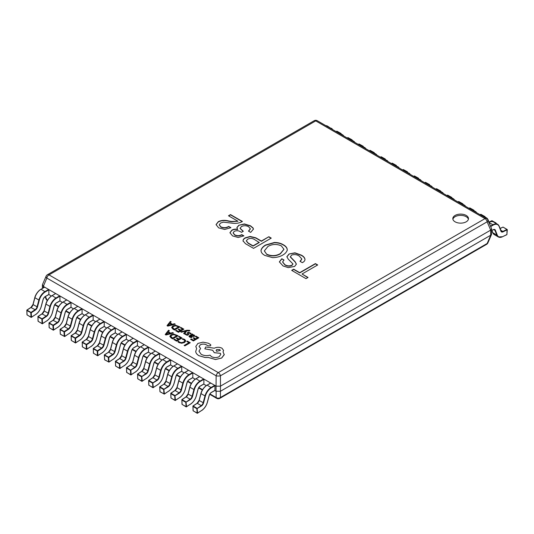 <?xml version="1.0" encoding="UTF-8"?>
<svg xmlns="http://www.w3.org/2000/svg" width="534" height="534" viewBox="0 0 534 534"><rect width="100%" height="100%" fill="white"/><g stroke="black" fill="none" stroke-linecap="round" stroke-linejoin="round"><path stroke-width="0.8" d="M466.182 215.422A7.83 4.519 0 0 0 457.651 214.448A7.83 4.519 0 0 0 452.819 218.62A7.83 4.519 0 0 0 455.108 221.817A7.83 4.519 0 0 0 463.646 222.798A7.83 4.519 0 0 0 468.478 218.62A7.83 4.519 0 0 0 466.182 215.422M468.398 219.26A7.83 4.519 0 0 0 466.182 216.704A7.83 4.519 0 0 0 458.172 215.609A7.83 4.519 0 0 0 452.892 219.26M230.902 227.678L228.672 226.396C226.202 227.918 223.619 228.071 220.929 226.843L219.227 224.821L220.542 223.038L223.446 222.144L231.482 223.099C235.654 223.773 239.299 223.232 242.423 221.477L230.514 214.601L228.479 215.776L237.97 221.25L231.769 221.477L228.866 221.029C224.994 219.961 221.477 220.168 218.313 221.643L216.056 224.6L218.606 227.844L224.701 229.466L230.902 227.678M241.475 232.33L243.31 231.269L240.053 228.252L241.475 226.516C243.925 225.408 246.314 225.482 248.637 226.743L250.379 228.812L248.443 231.102L250.673 232.39L253.45 229.099L253.089 227.971L250.479 225.789L244.378 223.946L238.765 225.288L236.889 227.564L237.603 229.313C235.367 228.906 233.431 229.206 231.789 230.207L229.934 232.724L232.57 235.908L238.184 237.476L243.898 235.854L241.762 234.626C239.439 235.948 237.083 236.008 234.7 234.793L233.111 232.884L234.212 231.382C236.322 230.421 238.358 230.514 240.313 231.663L241.475 232.33M268.842 236.729L261.386 241.034L255.773 237.79L250.152 236.449L245.219 237.844C243.664 238.705 242.957 239.746 243.09 240.974L245.506 243.718L253.543 248.357L271.259 238.124L268.842 236.729L261.386 241.288L255.773 238.044L250.152 236.702L245.219 238.104C243.664 238.958 242.957 240.006 243.09 241.234M243.057 240.58L243.09 240.974M287.245 250.406C287.345 248.27 286.017 246.461 283.28 244.986C280.844 243.497 277.874 242.75 274.369 242.75L265.558 245.266C263.048 246.755 261.533 248.524 261.013 250.573L261.013 250.319C260.993 252.315 262.254 254.01 264.784 255.406L272.534 257.642C276.565 257.555 280.023 256.68 282.893 255.012C285.196 253.643 286.651 252.021 287.245 250.152C287.345 248.016 286.017 246.207 283.28 244.726C280.844 243.244 277.874 242.496 274.369 242.489L265.558 245.006C263.048 246.501 261.533 248.27 261.013 250.319L261.006 250.606M287.245 250.152L287.279 249.705M296.39 264.25L295.155 262.014L290.309 256.981L291.571 255.105C294.421 254.184 297.004 254.518 299.314 256.113L301.823 259.003L299.995 261.313L302.317 262.655C304.26 261.68 305.134 260.472 304.934 259.017C304.554 257.441 303.292 256.12 301.156 255.052L294.962 252.816L289.054 253.99L286.871 256.714L288.18 259.077L292.952 263.943L291.958 265.164C289.481 266.239 287.125 266.072 284.889 264.664L282.613 261.94L284.021 260.025L281.792 258.736L279.362 261.867L283.053 265.952L288.28 267.627L294.668 266.399L296.397 264.13L295.155 261.76L290.309 256.741M304.994 259.564L304.934 259.277C304.554 257.702 303.292 256.373 301.156 255.305L301.156 255.052M306.002 278.641L308.038 277.466L302.037 274.002L317.717 264.951L315.394 263.609L299.707 272.66L293.707 269.196L291.677 270.371L306.002 278.641M48.854 294.448L48.854 289.842L45.317 291.884A9.085 5.247 120 0 0 39.276 300.248L37.473 307.01A3.444 1.989 -60 0 1 35.357 310.074L31.219 312.797L31.499 317.229L35.638 314.506A9.085 5.247 120 0 0 41.225 306.423L43.027 299.661A3.444 1.989 -60 0 1 45.317 296.49L48.854 294.448L51.244 296.083M59.928 300.836L59.928 296.236L56.384 298.279A9.085 5.247 120 0 0 50.35 306.643L48.547 313.398A3.444 1.989 -60 0 1 46.431 316.468L42.293 319.192L42.573 323.624L46.712 320.901A9.085 5.247 120 0 0 52.299 312.811L54.094 306.055A3.444 1.989 -60 0 1 56.384 302.885L59.928 300.836L62.318 302.471M71.002 307.23L71.002 302.631L67.458 304.674A9.085 5.247 120 0 0 61.423 313.037L59.621 319.793A3.444 1.989 -60 0 1 57.505 322.863L53.367 325.586L53.647 330.012L57.779 327.295A9.085 5.247 120 0 0 63.366 319.205L65.168 312.45A3.444 1.989 -60 0 1 67.458 309.279L71.002 307.23L73.392 308.866M82.076 313.625L82.076 309.019L78.531 311.068A9.085 5.247 120 0 0 72.497 319.432L70.695 326.187A3.444 1.989 -60 0 1 68.579 329.258L64.44 331.974L64.721 336.407L68.853 333.683A9.085 5.247 120 0 0 74.44 325.6L76.242 318.845A3.444 1.989 -60 0 1 78.531 315.667L82.076 313.625L84.465 315.26M93.15 320.02L93.15 315.414L89.605 317.456A9.085 5.247 120 0 0 83.571 325.82L81.769 332.582A3.444 1.989 -60 0 1 79.653 335.646L75.514 338.369L75.795 342.801L79.926 340.078A9.085 5.247 120 0 0 85.513 331.994L87.316 325.233A3.444 1.989 -60 0 1 89.605 322.062L93.15 320.02L95.539 321.655M104.223 326.407L104.223 321.808L100.679 323.851A9.085 5.247 120 0 0 94.645 332.215L92.843 338.977A3.444 1.989 -60 0 1 90.727 342.04L86.588 344.764L86.862 349.196L91 346.473A9.085 5.247 120 0 0 96.587 338.382L98.389 331.627A3.444 1.989 -60 0 1 100.679 328.457L104.223 326.407L106.613 328.043M115.297 332.802L115.297 328.203L111.753 330.246A9.085 5.247 120 0 0 105.719 338.609L103.916 345.364A3.444 1.989 -60 0 1 101.794 348.435L97.662 351.158L97.936 355.591L102.074 352.867A9.085 5.247 120 0 0 107.661 344.777L109.463 338.022A3.444 1.989 -60 0 1 111.753 334.851L115.297 332.802L117.687 334.438M126.371 339.197L126.371 334.591L122.827 336.64A9.085 5.247 120 0 0 116.792 345.004L114.99 351.759A3.444 1.989 -60 0 1 112.868 354.83L108.736 357.546L109.009 361.979L113.148 359.255A9.085 5.247 120 0 0 118.735 351.172L120.537 344.417A3.444 1.989 -60 0 1 122.827 341.239L126.371 339.197L128.761 340.832M137.311 345.772L139.835 347.227M148.385 352.166L150.908 353.621M159.459 358.554L161.976 360.009M170.533 364.949L173.049 366.404M181.607 371.344L184.123 372.799M192.681 377.738L195.197 379.193M203.754 384.126L206.271 385.581M214.828 390.521L216.063 391.235L216.063 386.122L43.321 286.391L43.321 287.819M220.495 391.235L490.679 235.247L490.679 230.127L220.495 386.122L220.429 391.275L216.063 391.235M490.679 230.127L487.155 221.797A3.131 1.702 156.6 0 0 487.882 219.935L491.6 228.726L491.6 234.092L490.679 235.247M487.882 219.935A3.131 3.131 0 0 0 486.574 218.466A3.131 1.809 -60 0 0 485.005 218.62L315.721 120.884L48.995 274.883L218.279 372.619L485.005 218.62A3.131 1.809 60 0 1 487.155 221.797L220.429 375.796L220.495 386.122M216.063 386.122L216.13 375.796L46.845 278.06A3.131 1.702 -156.6 0 1 46.118 276.191A3.131 3.131 0 0 1 47.426 274.73A3.131 1.809 -120 0 1 48.995 274.883A3.131 1.809 -60 0 0 46.845 278.06L43.321 286.391M220.429 375.796A3.131 0.854 180 0 1 216.13 375.796A3.131 1.809 -60 0 1 218.279 372.619A3.131 1.809 -120 0 1 220.429 375.796M220.429 386.155L216.13 386.155M491.6 228.726L490.746 230.087M43.254 286.344L42.486 284.582L46.118 276.191M220.429 391.275L220.429 397.496A3.131 2.557 180 0 1 216.13 397.496L216.13 391.275M486.574 244.352L219.841 398.344A3.131 1.809 -120 0 0 220.429 397.496L487.155 243.497A3.131 1.809 60 0 1 486.574 244.352A3.131 3.131 0 0 0 487.882 242.883A3.131 1.702 -156.6 0 1 487.155 243.497L490.746 235.214M45.443 296.524L46.845 299.761A3.131 1.702 156.6 0 1 46.118 299.14A3.131 3.131 0 0 0 47.332 300.549A3.131 1.809 -60 0 1 46.845 299.761L47.553 300.168M317.496 265.078L315.394 263.863L299.707 272.921L293.707 269.45L291.898 270.498M307.818 277.6L302.037 274.002M283.814 260.165L281.792 258.736M292.939 264.07L291.958 265.425C289.481 266.499 287.125 266.326 284.889 264.917L284.889 264.664M284.889 264.917L282.619 262.067M301.156 255.305L294.962 253.069L289.054 253.99M289.054 254.244L286.871 256.841M304.994 259.698L304.934 259.277M301.817 259.137L300.208 261.433M281.792 258.997L279.369 261.994M283.921 249.398L280.37 253.817C276.045 256.32 271.526 256.54 266.82 254.484L264.377 250.987M266.82 254.484L264.37 250.86L267.981 246.408C272.28 244.038 276.732 243.851 281.338 245.847L283.928 249.271L280.37 253.557C276.045 256.06 271.526 256.287 266.82 254.231M271.038 238.251L268.842 236.983M259.257 242.262L253.063 245.84L248.217 243.043L246.321 240.841L247.636 239.245C250.005 238.071 252.302 238.164 254.511 239.526L259.257 242.516L253.063 246.094L248.217 243.304L246.328 240.974M243.671 235.981L241.762 234.88C239.439 236.208 237.083 236.262 234.7 235.047L234.7 234.793M234.7 235.047L233.118 233.018M237.697 229.26L237.603 229.567C235.367 229.159 233.431 229.46 231.789 230.461L231.789 230.207M231.789 230.461L229.94 232.851M253.45 229.233L253.089 228.225L250.479 226.049L244.378 224.2L238.765 225.288M238.765 225.542L236.896 227.698M250.373 228.939L248.657 231.222M243.09 231.396L240.06 228.378M230.675 227.804L228.672 226.396M237.97 221.25L231.769 221.73L228.866 221.283C224.994 220.215 221.477 220.422 218.313 221.897L218.313 221.643M218.313 221.897L216.063 224.727M242.189 221.597L230.514 214.855L228.699 215.903M228.672 226.65C226.202 228.178 223.619 228.325 220.929 227.097L220.929 226.843M220.929 227.097L219.234 224.941M337.121 131.311L341.046 133.487L341.046 133.914M348.195 137.705L352.12 139.881L352.12 140.308M359.269 144.093L363.193 146.269L363.193 146.703M370.342 150.488L374.267 152.664L374.267 153.091M381.416 156.883L385.334 159.059L385.341 159.486M392.49 163.277L396.408 165.453L396.415 165.88M403.564 169.672L407.482 171.841L407.489 172.275M414.638 176.06L418.556 178.236L418.563 178.67M425.711 182.454L429.63 184.631L429.636 185.058M436.785 188.849L440.704 191.025L440.71 191.452M447.852 195.244L451.777 197.42L451.784 197.847M458.926 201.632L462.851 203.808L462.858 204.242M470 208.026L473.925 210.202L473.925 210.63M481.074 214.421L484.999 216.597L484.999 217.024M492.148 220.816L496.073 222.992L496.073 223.419M503.222 227.204L507.3 229.673L503.075 231.836A3.444 1.989 -60 0 1 500.952 231.215L499.15 226.536A9.085 5.247 120 0 0 493.116 225.141L490.733 226.523M506.946 234.306L507 229.386L503.015 227.09L500.084 228.545M35.357 310.074L35.117 309.7A3.131 1.809 120 0 0 37.046 306.91L38.849 300.155A9.398 5.427 -60 0 1 45.09 291.504L48.634 289.455L44.649 287.159L41.105 289.201A9.398 5.427 120 0 0 34.864 297.852L33.061 304.614A3.131 1.809 -60 0 1 31.132 307.397L27 310.12L30.985 312.423L35.117 309.7L30.925 307.517M48.634 289.455L48.854 289.842M27.274 315.067L31.446 317.363L31.059 317.249L30.778 312.817L30.985 312.423L31.219 312.797L26.793 310.514L26.84 310.107L27.054 314.68M37.473 307.01L32.968 304.5L30.979 307.384L26.84 310.107L26.98 314.82L31.119 317.37L35.638 314.506M46.431 316.468L46.191 316.095A3.131 1.809 120 0 0 48.12 313.304L49.922 306.549A9.398 5.427 -60 0 1 56.163 297.899L59.708 295.849L55.723 293.546L52.178 295.596A9.398 5.427 120 0 0 45.937 304.247L44.135 311.002A3.131 1.809 -60 0 1 42.206 313.792L38.068 316.515L42.059 318.818L46.191 316.095L41.999 313.912M59.708 295.849L59.928 296.236M38.348 321.455L42.52 323.758L42.133 323.637L41.852 319.205L42.059 318.818L42.293 319.192L37.867 316.909L37.914 316.502L38.128 321.074M48.547 313.398L44.042 310.888L42.053 313.778L37.914 316.502L38.054 321.214L42.193 323.764L46.712 320.901M57.505 322.863L57.265 322.489A3.131 1.809 120 0 0 59.194 319.699L60.996 312.944A9.398 5.427 -60 0 1 67.237 304.287L70.782 302.244L66.797 299.941L63.252 301.99A9.398 5.427 120 0 0 57.011 310.641L55.209 317.396A3.131 1.809 -60 0 1 53.28 320.186L49.141 322.91L53.133 325.213L57.265 322.489L53.073 320.307M70.782 302.244L71.002 302.631M49.422 327.849L53.594 330.146L53.2 330.032L52.926 325.6L53.133 325.213L53.367 325.586L48.941 323.297L48.988 322.89L49.201 327.469M59.621 319.793L55.115 317.283L53.126 320.173L48.988 322.89L49.128 327.602L53.266 330.159L57.779 327.295M68.579 329.258L68.339 328.877A3.131 1.809 120 0 0 70.268 326.094L72.07 319.332A9.398 5.427 -60 0 1 78.311 310.681L81.856 308.639L77.871 306.336L74.326 308.378A9.398 5.427 120 0 0 68.085 317.036L66.283 323.791A3.131 1.809 -60 0 1 64.354 326.581L60.215 329.304L64.2 331.601L68.339 328.877L64.354 326.581A3.444 1.989 120 0 0 66.229 323.758M81.856 308.639L82.076 309.019M60.496 334.244L64.667 336.54L64.274 336.427L64 331.994L64.2 331.601L64.44 331.974L60.008 329.692L60.062 329.284L60.275 333.863M64.354 326.581L60.062 329.284L60.355 334.251L64.667 336.54L68.853 333.683M79.653 335.646L79.412 335.272A3.131 1.809 120 0 0 81.342 332.482L83.144 325.727A9.398 5.427 -60 0 1 89.385 317.076L92.929 315.033L88.944 312.73L85.4 314.773A9.398 5.427 120 0 0 79.152 323.424L77.357 330.186A3.131 1.809 -60 0 1 75.427 332.969L71.289 335.692L75.274 337.995L79.412 335.272L75.221 333.089M92.929 315.033L93.15 315.414M71.569 340.639L75.741 342.935L75.347 342.821L75.074 338.389L75.274 337.995L75.514 338.369L71.082 336.086L71.135 335.679L71.349 340.258M81.769 332.582L77.256 330.072L75.267 332.956L71.135 335.679L71.269 340.392L75.414 342.941L79.926 340.078M90.727 342.04L90.486 341.667A3.131 1.809 120 0 0 92.415 338.876L94.218 332.121A9.398 5.427 -60 0 1 100.459 323.471L104.003 321.421L100.012 319.125L96.474 321.168A9.398 5.427 120 0 0 90.226 329.818L88.424 336.574A3.131 1.809 -60 0 1 86.501 339.364L82.363 342.087L86.348 344.39L90.486 341.667L86.294 339.484M104.003 321.421L104.223 321.808M82.643 347.027L86.815 349.329L86.421 349.209L86.141 344.764L86.348 344.39L86.588 344.764L82.156 342.481L82.209 342.074L82.423 346.646M92.843 338.977L88.33 336.46L86.341 339.35L82.209 342.074L82.343 346.786L86.488 349.336L91 346.473M101.794 348.435L101.56 348.061A3.131 1.809 120 0 0 103.489 345.271L105.291 338.516A9.398 5.427 -60 0 1 111.533 329.865L115.077 327.816L111.085 325.513L107.548 327.562A9.398 5.427 120 0 0 101.3 336.213L99.498 342.968A3.131 1.809 -60 0 1 97.575 345.758L93.437 348.482L97.422 350.785L101.56 348.061L97.368 345.878M115.077 327.816L115.297 328.203M93.717 353.421L97.889 355.724L97.495 355.604L97.215 351.172L97.422 350.785L97.662 351.158L93.23 348.869L93.283 348.468L93.49 353.041M103.916 345.364L99.404 342.855L97.415 345.745L93.283 348.468L93.417 353.181L97.562 355.731L102.074 352.867M112.868 354.83L112.634 354.456A3.131 1.809 120 0 0 114.563 351.666L116.359 344.911A9.398 5.427 -60 0 1 122.606 336.253L126.151 334.211L122.159 331.908L118.621 333.95A9.398 5.427 120 0 0 112.374 342.608L110.571 349.363A3.131 1.809 -60 0 1 108.649 352.153L104.51 354.876L108.495 357.173L112.634 354.456L108.649 352.153A3.444 1.989 120 0 0 110.525 349.329M126.151 334.211L126.371 334.591M104.791 359.816L108.963 362.112L108.569 361.999L108.289 357.566L108.495 357.173L108.736 357.546L104.304 355.264L104.35 354.856L104.564 359.435M108.649 352.153L104.35 354.856L104.644 359.823L108.963 362.112L113.148 359.255M115.865 366.211L120.037 368.507L119.643 368.393L119.362 363.961L123.708 360.844L119.723 358.548L115.584 361.264L119.81 363.941L120.083 368.373L124.222 365.65A9.085 5.247 120 0 0 129.809 357.566L131.611 350.805A3.444 1.989 -60 0 1 133.9 347.634L137.445 345.591L137.445 340.986L133.9 343.035A9.085 5.247 120 0 0 127.866 351.399L126.064 358.154A3.444 1.989 -60 0 1 123.941 361.218L119.362 363.961L115.377 361.658L115.424 361.251L115.638 365.83M123.941 361.218L123.708 360.844A3.131 1.809 120 0 0 125.63 358.06L127.432 351.299A9.398 5.427 -60 0 1 133.68 342.648L137.218 340.605L133.233 338.302L129.689 340.345A9.398 5.427 120 0 0 123.447 349.002L121.645 355.757A3.131 1.809 -60 0 1 119.723 358.548L119.516 358.661M137.218 340.605L137.445 340.986M126.064 358.154L121.552 355.644L119.563 358.528L115.424 361.251L115.564 365.964L119.709 368.52L124.222 365.65M126.932 372.599L131.11 374.901L130.717 374.781L130.436 370.336L134.782 367.238L130.797 364.936L126.658 367.659L130.883 370.336L131.157 374.768L135.296 372.044A9.085 5.247 120 0 0 140.883 363.954L142.685 357.199A3.444 1.989 -60 0 1 144.974 354.029L148.519 351.979L148.519 347.38L144.974 349.423A9.085 5.247 120 0 0 138.94 357.787L137.138 364.548A3.444 1.989 -60 0 1 135.015 367.612L130.436 370.356L126.451 368.053L126.498 367.646L126.712 372.218M135.015 367.612L134.782 367.238A3.131 1.809 120 0 0 136.704 364.448L138.506 357.693A9.398 5.427 -60 0 1 144.754 349.042L148.292 346.993L144.307 344.697L140.762 346.74A9.398 5.427 120 0 0 134.521 355.39L132.719 362.152A3.131 1.809 -60 0 1 130.797 364.936L130.59 365.056M148.292 346.993L148.519 347.38M137.138 364.548L132.626 362.039L130.636 364.922L126.498 367.646L126.638 372.358L130.783 374.908L135.296 372.044M138.006 378.993L142.184 381.296L141.79 381.176L141.51 376.744L145.855 373.633L141.864 371.33L137.732 374.054L141.717 376.357L142.231 381.163L146.369 378.439A9.085 5.247 120 0 0 151.956 370.349L153.759 363.594A3.444 1.989 -60 0 1 156.048 360.423L159.586 358.374L159.586 353.775L156.048 355.818A9.085 5.247 120 0 0 150.014 364.181L148.212 370.936A3.444 1.989 -60 0 1 146.089 374.007L141.51 376.744L137.525 374.447L137.572 374.04L137.785 378.613M146.089 374.007L145.855 373.633A3.131 1.809 120 0 0 147.778 370.843L149.58 364.088A9.398 5.427 -60 0 1 155.828 355.437L159.366 353.388L155.381 351.085L151.836 353.134A9.398 5.427 120 0 0 145.595 361.785L143.793 368.54A3.131 1.809 -60 0 1 141.864 371.33L141.664 371.45M159.366 353.388L159.586 353.775M148.212 370.936L143.699 368.427L141.71 371.317L137.572 374.04L137.712 378.753L141.85 381.303L146.369 378.439M149.079 385.388L153.258 387.684L152.864 387.571L152.584 383.125L156.929 380.028L152.938 377.725L148.806 380.448L152.791 382.744L153.305 387.55L157.443 384.834A9.085 5.247 120 0 0 163.03 376.744L164.832 369.989A3.444 1.989 -60 0 1 167.122 366.811L170.66 364.769L170.66 360.163L167.122 362.212A9.085 5.247 120 0 0 161.088 370.576L159.286 377.331A3.444 1.989 -60 0 1 157.163 380.402L152.584 383.138L148.599 380.835L148.646 380.428L148.859 385.007M157.163 380.402L156.929 380.028A3.131 1.809 120 0 0 158.852 377.238L160.654 370.483A9.398 5.427 -60 0 1 166.895 361.825L170.439 359.782L166.454 357.48L162.91 359.529A9.398 5.427 120 0 0 156.669 368.18L154.867 374.935A3.131 1.809 -60 0 1 152.938 377.725L152.731 377.845M170.439 359.782L170.66 360.163M159.286 377.331L154.773 374.821L152.784 377.712L148.646 380.428L148.786 385.141L152.924 387.697L157.443 384.834M160.153 391.782L164.332 394.079L163.938 393.965L163.658 389.533L167.996 386.416L164.011 384.12L159.88 386.836L163.865 389.139L164.379 393.945L168.517 391.222A9.085 5.247 120 0 0 174.104 383.138L175.906 376.383A3.444 1.989 -60 0 1 178.196 373.206L181.734 371.163L181.734 366.558L178.196 368.607A9.085 5.247 120 0 0 172.155 376.971L170.353 383.726A3.444 1.989 -60 0 1 168.237 386.79L163.658 389.533L159.673 387.23L159.719 386.823L159.933 391.402M168.237 386.79L167.996 386.416A3.131 1.809 120 0 0 169.925 383.632L171.728 376.87A9.398 5.427 -60 0 1 177.969 368.22L181.513 366.177L177.528 363.874L173.984 365.917A9.398 5.427 120 0 0 167.743 374.574L165.94 381.329A3.131 1.809 -60 0 1 164.011 384.12A3.444 1.989 120 0 0 165.894 381.296M181.513 366.177L181.734 366.558M164.011 384.12L159.719 386.823L160.013 391.789L164.332 394.079L168.517 391.222M171.227 398.177L175.399 400.473L175.012 400.36L174.731 395.908L179.07 392.81L175.085 390.508L170.953 393.231L174.938 395.534L175.452 400.34L179.591 397.616A9.085 5.247 120 0 0 185.178 389.533L186.98 382.771A3.444 1.989 -60 0 1 189.263 379.601L192.807 377.558L192.807 372.952L189.263 374.995A9.085 5.247 120 0 0 183.229 383.359L181.427 390.12A3.444 1.989 -60 0 1 179.311 393.184L174.731 395.928L170.746 393.625L170.793 393.218L171.007 397.797M179.311 393.184L179.07 392.81A3.131 1.809 120 0 0 180.999 390.02L182.802 383.265A9.398 5.427 -60 0 1 189.043 374.614L192.587 372.572L188.602 370.269L185.058 372.311A9.398 5.427 120 0 0 178.817 380.962L177.014 387.724A3.131 1.809 -60 0 1 175.085 390.508L174.878 390.628M192.587 372.572L192.807 372.952M181.427 390.12L176.921 387.611L174.932 390.494L170.793 393.218L170.933 397.93L175.072 400.48L179.591 397.616M182.301 404.565L186.473 406.868L186.086 406.748L185.805 402.316L190.144 399.205L186.159 396.902L182.021 399.626L186.012 401.928L186.526 406.734L190.658 404.011A9.085 5.247 120 0 0 196.252 395.921L198.047 389.166A3.444 1.989 -60 0 1 200.337 385.995L203.881 383.946L203.881 379.347L200.337 381.389A9.085 5.247 120 0 0 194.303 389.753L192.5 396.508A3.444 1.989 -60 0 1 190.384 399.579L185.805 402.316L181.82 400.019L181.867 399.612L182.081 404.185M190.384 399.579L190.144 399.205A3.131 1.809 120 0 0 192.073 396.415L193.875 389.66A9.398 5.427 -60 0 1 200.117 381.009L203.661 378.96L199.676 376.657L196.132 378.706A9.398 5.427 120 0 0 189.89 387.357L188.088 394.112A3.131 1.809 -60 0 1 186.159 396.902L185.952 397.022M203.661 378.96L203.881 379.347M192.5 396.508L187.995 393.999L186.006 396.889L181.867 399.612L182.007 404.325L186.146 406.875L190.658 404.011M193.375 410.96L197.547 413.263L197.153 413.142L196.879 408.71L201.218 405.6L197.233 403.297L193.094 406.02L197.086 408.323L197.6 413.122L201.732 410.406A9.085 5.247 120 0 0 207.319 402.316L209.121 395.56A3.444 1.989 -60 0 1 211.411 392.39L214.955 390.341L214.955 385.742L211.411 387.784A9.085 5.247 120 0 0 205.376 396.148L203.574 402.903A3.444 1.989 -60 0 1 201.458 405.974L196.879 408.71L192.894 406.407L192.941 406L193.154 410.579M201.458 405.974L201.218 405.6A3.131 1.809 120 0 0 203.147 402.81L204.949 396.054A9.398 5.427 -60 0 1 211.19 387.397L214.735 385.354L210.75 383.052L207.205 385.101A9.398 5.427 120 0 0 200.964 393.752L199.162 400.507A3.131 1.809 -60 0 1 197.233 403.297L197.026 403.417M214.735 385.354L214.955 385.742M203.574 402.903L199.069 400.393L197.079 403.283L192.941 406L193.074 410.713L197.22 413.269L201.732 410.406M186.78 341.453L188.936 342.694L184.143 345.458L184.844 345.865L190.251 342.741L187.401 341.099L186.78 341.453L188.916 342.708M184.143 345.458L184.844 345.885L190.251 342.741M185.839 340.966L184.717 339.444L182.908 338.763L182.241 339.17L183.996 339.744L184.817 340.872L183.803 342.074L181.613 342.681L179.537 342.181L178.583 341.259L177.855 341.707L178.917 342.548L181.694 343.228L184.577 342.468L185.839 340.879L184.577 342.494L181.694 343.255L178.917 342.568L177.855 341.707M182.241 339.17L183.996 339.771L184.817 340.899M178.523 336.687L180.732 337.962L178.917 339.01L176.981 337.895L176.367 338.249L178.296 339.37L176.567 340.365L174.484 339.163L173.857 339.544L176.641 341.153L182.047 338.035L179.144 336.327L178.523 336.687L180.712 337.975M176.367 338.249L178.276 339.384M173.857 339.524L176.641 341.153M182.047 338.009L176.641 341.126M178.122 335.739L173.777 334.104L170.947 334.798L169.845 336.38L172.716 338.863L178.122 335.739L172.716 338.883L171.174 337.995L169.845 336.4M172.642 338.095L176.807 335.692L173.85 334.638L171.701 335.212L170.773 336.433L172.642 338.095M176.787 335.706L173.85 334.664L171.701 335.239L170.773 336.46M168.557 330.219L165.213 334.524L165.954 334.958L173.423 333.029L172.649 332.582L170.653 333.136L168.404 331.834L169.325 330.666L168.557 330.219M169.819 333.363L168.003 332.315L166.281 334.351L169.819 333.363M168.417 331.841L169.325 330.686M165.213 334.524L165.954 334.985L173.423 333.029M169.792 333.37L168.003 332.335L166.281 334.371M195.297 336.467L197.507 337.742L195.691 338.796L193.755 337.682L193.141 338.035L195.07 339.15L193.341 340.151L191.259 338.943L190.631 339.33L193.415 340.939L198.822 337.788L195.918 336.113L195.297 336.467L197.487 337.755M193.141 338.035L195.05 339.163M190.631 339.304L193.415 340.939L198.822 337.788M190.224 336.754L190.391 335.759L191.693 336.327L194.236 336.333L194.723 335.672L194.136 334.978L192.247 334.684L192.841 334.337L192.167 333.95L188.929 336.24L189.61 337.034L191.299 337.595L191.96 337.214L189.87 336.327M194.723 335.712L194.236 336.36L191.693 336.347L190.391 335.779L190.224 336.78M192.821 336.153L193.749 335.599L193.401 335.198L192.353 334.958L190.905 335.459L192.821 336.153M193.749 335.626L193.495 335.999L193.401 335.225L192.353 334.985L190.932 335.465M188.929 336.24L189.61 337.061L191.299 337.622L191.96 337.214M192.273 334.691L192.841 334.364M187.18 333.016L187.668 334.678L186.406 334.551L185.705 333.823L185.051 334.204L187.167 335.265L188.842 334.578L188.355 332.882L189.677 333.042L190.418 333.924L191.112 333.496L188.862 332.288L187.594 332.522L187.18 333.056L187.668 334.705M188.162 333.223L189.677 333.069L190.418 333.924L191.112 333.496M185.051 334.224L187.167 335.292L188.842 334.604M180.726 331.801L181.427 332.228L185.779 331L183.669 333.503L184.43 333.964L186.767 330.866L189.31 330.987L189.91 330.639L189.53 330.326L186.92 330.246L180.726 331.801L181.427 332.201L185.799 331.013M183.669 333.503L184.43 333.937L186.767 330.866M186.767 330.84L189.31 330.987M189.31 330.96L189.91 330.613M180.332 327.829L182.521 329.118L180.726 330.152L178.79 329.037L178.169 329.391L180.078 330.519L178.376 331.507L176.287 330.306L175.666 330.659L178.449 332.295L183.856 329.178L180.946 327.469L180.332 327.829L182.541 329.104M178.169 329.391L180.105 330.513M175.666 330.659L178.449 332.268L183.856 329.151M179.925 326.881L175.586 325.246L172.756 325.94L171.654 327.522L174.525 330.005L179.925 326.881L174.525 330.025L172.983 329.138L171.654 327.542M174.444 329.238L178.61 326.835L175.659 325.78L173.51 326.354L172.575 327.576L174.444 329.238M178.59 326.848L175.659 325.807L173.51 326.381L172.575 327.602M170.366 321.361L167.015 325.667L167.763 326.1L175.225 324.171L174.458 323.724L172.455 324.278L170.206 322.977L171.134 321.808L170.366 321.361M171.628 324.498L169.812 323.457L168.09 325.493L171.628 324.498M170.219 322.983L171.134 321.808M167.015 325.667L167.763 326.127L175.225 324.171M171.594 324.512L169.812 323.477L168.09 325.513M195.698 351.499L195.698 351.499C195.911 353.148 196.986 354.536 198.928 355.691L205.036 357.493L208.42 357.493L215.489 359.529L221.677 358.047L224.253 354.696L223.018 351.826L223.592 350.444L221.984 348.215C219.421 346.993 216.857 346.993 214.294 348.215L205.69 346.973L204.842 348.836L212.686 350.251L214.261 352.674L220.408 353.294L220.762 354.436L219.18 356.665C216.617 357.887 214.054 357.887 211.491 356.665L210.029 355.157C206.858 355.984 203.908 355.704 201.191 354.316L198.962 351.185L200.617 348.435L199.069 346.526L200.31 344.797C202.172 343.876 204.095 343.829 206.071 344.664L207.993 345.818L210.376 345.818L210.863 345.124L210.456 344.483L208.187 343.175L202.96 342.154L197.887 343.442L195.791 346.486L196.659 348.548L195.698 351.499C195.911 353.121 196.986 354.509 198.928 355.664L205.036 357.466L208.42 357.466L215.489 359.502L221.677 358.02L224.26 354.449M219.714 349.563L216.717 349.563L216.096 350.431L216.717 351.299L220.335 350.431L219.714 349.563L216.717 349.59L216.096 350.444M195.791 346.486L196.645 348.562M199.069 346.539L200.31 344.824C202.172 343.903 204.095 343.856 206.071 344.69L207.993 345.845L210.376 345.845L210.863 345.151M198.962 351.198L200.617 348.435M212.686 350.277L214.261 352.7L220.408 353.321L220.762 354.449M204.842 348.836L212.679 350.277M223.032 351.839L223.592 350.444M220.335 350.444L219.714 349.59M54.909 304.413L58.627 306.563M65.982 310.808L69.7 312.957M77.056 317.203L80.774 319.345M88.13 323.597L91.848 325.74M99.204 329.985L102.922 332.135M110.278 336.38L113.996 338.529M121.352 342.775L125.069 344.917M132.425 349.169L136.143 351.312M143.499 355.557L147.217 357.707M154.573 361.952L158.291 364.101M165.64 368.347L169.365 370.496M176.714 374.741L180.432 376.884M187.788 381.129L191.506 383.279M198.862 387.524L202.58 389.673M209.935 393.918L216.13 397.496A3.131 1.809 -60 0 0 216.711 398.344A3.131 3.131 0 0 0 219.841 398.344M315.721 120.884A3.131 1.809 -60 0 1 317.289 120.731A3.131 3.131 0 0 0 314.159 120.731A3.131 1.809 60 0 1 315.721 120.884M340.585 133.647L336.914 131.19L336.106 131.598M341.106 133.947L341.046 133.487L341.186 133.994M329.805 127.96A9.398 5.427 -60 0 1 331.494 128.4A9.398 5.427 -60 0 1 332.715 129.642M332.762 129.662L327.509 126.097A9.398 5.427 120 0 0 325.82 125.657M332.302 129.402A9.085 5.247 120 0 0 330.666 128.454M336.68 131.311L336.019 131.544M351.659 140.042L347.988 137.585L347.18 137.986M352.18 140.342L352.12 139.881L352.26 140.389M340.879 134.354A9.398 5.427 -60 0 1 342.568 134.788A9.398 5.427 -60 0 1 343.789 136.03M343.836 136.057L342.568 134.788L338.583 132.492A9.398 5.427 120 0 0 336.894 132.052M343.375 135.79A9.085 5.247 120 0 0 341.74 134.848M347.754 137.699L347.093 137.939M362.733 146.436L359.062 143.98L358.254 144.38M363.254 146.737L363.193 146.269L363.334 146.783M351.953 140.742A9.398 5.427 -60 0 1 353.641 141.183A9.398 5.427 -60 0 1 354.863 142.424M354.91 142.451L353.641 141.183L349.65 138.88A9.398 5.427 120 0 0 347.968 138.446M354.449 142.184A9.085 5.247 120 0 0 352.814 141.236M358.828 144.093L358.167 144.334M373.807 152.831L370.135 150.368L369.328 150.775M374.327 153.125L374.267 152.664L374.407 153.178M363.027 147.137A9.398 5.427 -60 0 1 364.715 147.578A9.398 5.427 -60 0 1 365.937 148.819M365.984 148.846L364.715 147.578L360.724 145.275A9.398 5.427 120 0 0 359.042 144.834M365.523 148.579A9.085 5.247 120 0 0 363.881 147.631M369.902 150.488L369.241 150.721M384.88 159.219L381.209 156.762L380.395 157.17M385.401 159.519L385.334 159.059L385.481 159.566M374.1 153.532A9.398 5.427 -60 0 1 375.789 153.972A9.398 5.427 -60 0 1 377.011 155.214M377.057 155.24L375.789 153.972L371.798 151.669A9.398 5.427 120 0 0 370.115 151.229M376.597 154.973A9.085 5.247 120 0 0 374.955 154.026M380.976 156.883L380.308 157.116M395.954 165.613L392.283 163.157L391.469 163.558M396.475 165.914L396.408 165.453L396.555 165.961M385.174 159.926A9.398 5.427 -60 0 1 386.856 160.367A9.398 5.427 -60 0 1 388.084 161.602M388.131 161.628L382.871 158.064A9.398 5.427 120 0 0 381.189 157.623M387.671 161.368A9.085 5.247 120 0 0 386.029 160.42M392.049 163.27L391.382 163.511M407.028 172.008L403.357 169.552L402.543 169.952M407.542 172.308L407.482 171.841L407.629 172.355M396.248 166.314A9.398 5.427 -60 0 1 397.93 166.755A9.398 5.427 -60 0 1 399.158 167.996M399.205 168.023L393.945 164.452A9.398 5.427 120 0 0 392.263 164.018M398.744 167.756A9.085 5.247 120 0 0 397.102 166.815M403.123 169.665L402.456 169.905M418.102 178.403L414.431 175.946L413.616 176.347M418.616 178.696L418.556 178.236L418.703 178.75M407.322 172.709A9.398 5.427 -60 0 1 409.004 173.149A9.398 5.427 -60 0 1 410.232 174.391M410.279 174.418L405.019 170.847A9.398 5.427 120 0 0 403.33 170.406M409.818 174.151A9.085 5.247 120 0 0 408.176 173.203M414.197 176.06L413.53 176.293M429.176 184.797L425.505 182.334L424.69 182.741M429.69 185.091L429.63 184.631L429.777 185.138M418.396 179.104A9.398 5.427 -60 0 1 420.078 179.544A9.398 5.427 -60 0 1 421.306 180.786M421.353 180.812L416.093 177.241A9.398 5.427 120 0 0 414.404 176.801M420.892 180.545A9.085 5.247 120 0 0 419.25 179.598M425.271 182.454L424.603 182.688M440.25 191.185L436.578 188.729L435.764 189.129M440.764 191.486L440.704 191.025L440.85 191.532M429.463 185.498A9.398 5.427 -60 0 1 431.152 185.939A9.398 5.427 -60 0 1 432.38 187.174M432.42 187.2L427.167 183.636A9.398 5.427 120 0 0 425.478 183.195M431.959 186.94A9.085 5.247 120 0 0 430.324 185.992M436.345 188.849L435.677 189.083M451.323 197.58L447.652 195.124L446.838 195.524M451.837 197.88L451.777 197.42L451.918 197.927M440.537 191.886A9.398 5.427 -60 0 1 442.225 192.327A9.398 5.427 -60 0 1 443.447 193.568M443.494 193.595L442.225 192.327L438.24 190.031A9.398 5.427 120 0 0 436.552 189.59M443.033 193.328A9.085 5.247 120 0 0 441.398 192.387M447.412 195.237L446.751 195.477M462.397 203.975L458.726 201.518L457.912 201.919M462.911 204.275L462.851 203.808L462.991 204.322M451.61 198.281A9.398 5.427 -60 0 1 453.299 198.721A9.398 5.427 -60 0 1 454.521 199.963M454.567 199.99L453.299 198.721L449.314 196.419A9.398 5.427 120 0 0 447.625 195.978M454.107 199.723A9.085 5.247 120 0 0 452.472 198.775M458.486 201.632L457.825 201.872M473.471 210.369L469.793 207.906L468.986 208.313M473.985 210.663L473.925 210.202L474.065 210.71M462.684 204.676A9.398 5.427 -60 0 1 464.373 205.116A9.398 5.427 -60 0 1 465.595 206.358M465.641 206.384L464.373 205.116L460.388 202.813A9.398 5.427 120 0 0 458.699 202.373M465.181 206.117A9.085 5.247 120 0 0 463.545 205.169M469.56 208.026L468.899 208.26M484.538 216.757L480.867 214.301L480.059 214.708M485.059 217.058L484.999 216.597L485.139 217.104M473.758 211.07A9.398 5.427 -60 0 1 475.447 211.511A9.398 5.427 -60 0 1 476.668 212.752M476.715 212.779L475.447 211.511L471.462 209.208A9.398 5.427 120 0 0 469.773 208.767M476.255 212.512A9.085 5.247 120 0 0 474.619 211.564M480.633 214.421L479.973 214.655M495.612 223.152L491.941 220.696L489.01 222.151M496.133 223.452L496.073 222.992L496.213 223.499M488.149 220.035L489.024 222.291M488.924 222.338L488.076 220.148A9.085 5.247 120 0 0 485.693 217.959M484.832 217.465A9.398 5.427 -60 0 1 486.521 217.899A9.398 5.427 -60 0 1 488.063 219.808L488.076 220.148M489.064 222.271L488.149 219.908L486.521 217.899L482.536 215.602A9.398 5.427 120 0 0 480.847 215.162M491.707 220.809L488.984 222.071M506.693 234.673L502.794 236.589A9.085 5.247 120 0 1 497.207 234.953L495.405 230.274A3.444 1.989 -60 0 0 493.116 229.747A3.131 1.809 120 0 1 494.457 229.72A3.131 1.809 120 0 1 494.978 230.354L493.716 229.627M500.732 230.207L502.868 231.442L507 229.386L507.3 229.673L506.866 234.68L502.794 236.589M502.554 236.722A9.398 5.427 -60 0 1 498.322 236.942A9.398 5.427 -60 0 1 496.78 235.033L492.789 232.731A9.398 5.427 120 0 0 494.337 234.64L498.322 236.942L502.554 236.722M501.032 231.075A3.131 1.809 120 0 0 501.453 231.516A3.131 1.809 120 0 0 502.868 231.442L503.075 231.836M497.207 234.953L496.78 235.033L494.978 230.354L495.405 230.274M491.941 230.528L492.708 232.51M499.223 226.423L500.952 231.215M488.997 222.511L492.895 224.761A9.398 5.427 -60 0 1 497.595 224.293A9.398 5.427 -60 0 1 499.136 226.202L499.15 226.536M501.453 231.516L499.223 226.296L497.595 224.293L493.603 221.99A9.398 5.427 120 0 0 488.964 222.431M491.6 230.621L493.116 229.747L494.457 229.72M490.559 226.109L492.895 224.761L493.116 225.141M502.781 227.204L500.058 228.465M492.895 229.874L491.6 230.728M31.112 307.39A3.444 1.989 120 0 0 33.008 304.58M39.276 300.248L34.85 297.692A9.085 5.247 -60 0 1 40.884 289.328L44.489 287.138M45.317 291.884L40.951 289.188C37.06 291.624 35.03 296.11 34.77 297.738L32.968 304.5L34.817 297.825M35.444 314.633L35.584 314.639C38.294 312.75 40.204 309.994 41.305 306.369L43.107 299.614C43.768 297.965 44.482 296.971 45.25 296.63L48.794 294.588M42.186 313.778A3.444 1.989 120 0 0 44.082 310.968M50.35 306.643L45.924 304.086A9.085 5.247 -60 0 1 51.958 295.723L55.563 293.533M56.384 298.279L52.025 295.582C48.133 298.012 46.104 302.504 45.844 304.133L44.042 310.888L45.891 304.213M46.518 321.027L46.658 321.034C49.368 319.138 51.277 316.388 52.379 312.764L54.181 306.009C54.842 304.36 55.556 303.365 56.324 303.025L59.861 300.982M53.26 320.173A3.444 1.989 120 0 0 55.156 317.363M61.423 313.037L56.998 310.481A9.085 5.247 -60 0 1 63.032 302.117L66.637 299.928M67.458 304.674L63.099 301.97C59.207 304.407 57.178 308.892 56.911 310.528L55.115 317.283L56.964 310.608M57.592 327.422L57.732 327.429C60.442 325.533 62.351 322.776 63.453 319.158L65.255 312.403C65.916 310.748 66.63 309.753 67.397 309.42L70.935 307.377M70.695 326.187L66.183 323.677L68.032 317.002M72.497 319.432L68.072 316.876A9.085 5.247 -60 0 1 74.106 308.512L77.71 306.322M78.531 311.068L74.166 308.365C70.281 310.801 68.245 315.287 67.985 316.922L66.183 323.677L64.147 326.695M68.666 333.81L68.806 333.817C71.516 331.928 73.425 329.171 74.526 325.553L76.322 318.798C76.989 317.143 77.704 316.148 78.471 315.814L82.009 313.765M75.407 332.962A3.444 1.989 120 0 0 77.303 330.152M83.571 325.82L79.139 323.264A9.085 5.247 -60 0 1 85.18 314.9L88.784 312.71M89.605 317.456L85.24 314.76C81.355 317.196 79.319 321.682 79.059 323.31L77.256 330.072L79.105 323.397M79.74 340.205L79.88 340.211C82.59 338.322 84.499 335.566 85.594 331.948L87.396 325.186C88.063 323.537 88.778 322.543 89.538 322.209L93.083 320.16M86.481 339.357A3.444 1.989 120 0 0 88.377 336.54M94.645 332.215L90.213 329.658A9.085 5.247 -60 0 1 96.253 321.294L99.858 319.105M100.679 323.851L96.314 321.154C92.429 323.584 90.393 328.076 90.133 329.705L88.33 336.46L90.179 329.785M90.807 346.599L90.954 346.606C93.664 344.717 95.566 341.96 96.667 338.336L98.47 331.581C99.137 329.932 99.851 328.937 100.612 328.597L104.157 326.554M97.555 345.745A3.444 1.989 120 0 0 99.451 342.935M105.719 338.609L101.286 336.053A9.085 5.247 -60 0 1 107.321 327.689L110.932 325.5M111.753 330.246L107.387 327.542C103.503 329.979 101.467 334.464 101.206 336.1L99.404 342.855L101.253 336.18M101.881 352.994L102.027 353.001C104.737 351.105 106.64 348.348 107.741 344.73L109.543 337.975C110.204 336.32 110.925 335.332 111.686 334.992L115.231 332.949M114.99 351.759L110.478 349.249L112.327 342.574M116.792 345.004L112.36 342.448A9.085 5.247 -60 0 1 118.394 334.084L122.006 331.894M122.827 336.64L118.461 333.937C114.576 336.373 112.54 340.859 112.28 342.494L110.478 349.249L108.442 352.273M112.954 359.382L113.101 359.395C115.811 357.5 117.714 354.743 118.815 351.125L120.617 344.37C121.278 342.715 121.992 341.72 122.76 341.386L126.304 339.337M119.696 358.534A3.444 1.989 120 0 0 121.598 355.724M127.866 351.399L123.434 348.836A9.085 5.247 -60 0 1 129.468 340.472L133.079 338.289M133.9 343.035L129.535 340.332C125.65 342.768 123.614 347.254 123.354 348.889L121.552 355.644L123.401 348.969M124.028 365.777L124.175 365.783C126.885 363.894 128.787 361.138 129.889 357.52L131.691 350.758C132.352 349.109 133.066 348.115 133.834 347.781L137.378 345.732M130.77 364.929A3.444 1.989 120 0 0 132.672 362.119M138.94 357.787L134.508 355.23A9.085 5.247 -60 0 1 140.542 346.866L144.153 344.677M144.974 349.423L140.609 346.726C136.724 349.163 134.688 353.648 134.428 355.277L132.626 362.039L134.475 355.357M135.102 372.171L135.242 372.178C137.959 370.289 139.861 367.532 140.963 363.908L142.765 357.153C143.426 355.504 144.14 354.509 144.908 354.169L148.452 352.126M141.844 371.317A3.444 1.989 120 0 0 143.746 368.507M150.014 364.181L145.582 361.625A9.085 5.247 -60 0 1 151.616 353.261L155.227 351.072M156.048 355.818L151.683 353.114C147.798 355.551 145.762 360.043 145.502 361.672L143.699 368.427L145.548 361.752M146.176 378.566L146.316 378.573C149.033 376.677 150.935 373.927 152.036 370.302L153.839 363.547C154.5 361.898 155.214 360.904 155.981 360.563L159.526 358.521M152.918 377.712A3.444 1.989 120 0 0 154.82 374.901M161.088 370.576L156.656 368.019A9.085 5.247 -60 0 1 162.69 359.656L166.301 357.466M167.122 362.212L162.757 359.509C158.865 361.945 156.836 366.431 156.575 368.066L154.773 374.821L156.622 368.146M157.25 384.954L157.39 384.967C160.1 383.072 162.009 380.315 163.11 376.697L164.913 369.942C165.573 368.286 166.288 367.292 167.055 366.958L170.6 364.916M170.353 383.726L165.847 381.216L167.696 374.541M172.155 376.971L167.729 374.414A9.085 5.247 -60 0 1 173.764 366.044L177.368 363.861M178.196 368.607L173.83 365.903C169.939 368.34 167.91 372.825 167.649 374.461L165.847 381.216L163.804 384.233M168.323 391.349L168.464 391.355C171.174 389.466 173.083 386.709 174.184 383.092L175.986 376.33C176.647 374.681 177.361 373.687 178.129 373.353L181.673 371.304M175.065 390.501A3.444 1.989 120 0 0 176.961 387.691M183.229 383.359L178.803 380.802A9.085 5.247 -60 0 1 184.837 372.438L188.442 370.249M189.263 374.995L184.904 372.298C181.013 374.734 178.983 379.22 178.723 380.849L176.921 387.611L178.77 380.936M179.397 397.743L179.537 397.75C182.248 395.861 184.157 393.104 185.258 389.48L187.06 382.724C187.721 381.076 188.435 380.081 189.203 379.741L192.741 377.698M186.139 396.889A3.444 1.989 120 0 0 188.035 394.079M194.303 389.753L189.877 387.197A9.085 5.247 -60 0 1 195.911 378.833L199.516 376.644M200.337 381.389L195.978 378.693C192.086 381.122 190.057 385.615 189.797 387.243L187.995 393.999L189.844 387.324M190.471 404.138L190.611 404.145C193.321 402.249 195.23 399.499 196.332 395.874L198.134 389.119C198.795 387.47 199.509 386.476 200.277 386.135L203.814 384.093M197.213 403.283A3.444 1.989 120 0 0 199.109 400.473M205.376 396.148L200.951 393.591A9.085 5.247 -60 0 1 206.985 385.228L210.59 383.038M211.411 387.784L207.045 385.081C203.16 387.517 201.131 392.003 200.864 393.638L199.069 400.393L200.911 393.718M201.545 410.533L201.685 410.539C204.395 408.644 206.304 405.887 207.406 402.269L209.208 395.514C209.869 393.858 210.583 392.87 211.351 392.53L214.888 390.488M486.574 218.466L317.289 120.731M314.159 120.731L47.426 274.73M487.882 242.883L491.514 234.493M42.4 284.989L42.4 288.347M45.076 296.737L46.118 299.14M216.711 398.344L209.702 394.299M202.353 390.054L198.628 387.904M191.279 383.666L187.554 381.51M180.212 377.271L176.48 375.122M169.138 370.876L165.406 368.727M158.064 364.482L154.339 362.332M146.99 358.094L143.266 355.938M135.916 351.699L132.192 349.55M124.843 345.304L121.118 343.155M113.769 338.91L110.044 336.76M102.695 332.522L98.97 330.366M91.621 326.127L87.896 323.978M80.547 319.733L76.823 317.583M69.473 313.338L65.749 311.188M58.4 306.943L54.675 304.794M325.773 125.63L327.509 126.097M336.847 132.025L338.583 132.492M347.921 138.419L349.65 138.88M358.995 144.807L360.724 145.275M370.069 151.202L371.798 151.669M381.142 157.597L382.871 158.064M392.216 163.991L393.945 164.452M403.29 170.379L405.019 170.847M414.357 176.774L416.093 177.241M425.431 183.169L427.167 183.636M436.505 189.563L438.24 190.031M447.579 195.951L449.314 196.419M458.653 202.346L460.388 202.813M469.726 208.741L471.462 209.208M480.8 215.135L482.536 215.602M488.75 222.444C490.639 221.396 492.261 221.243 493.603 221.99M491.907 230.554L492.708 232.637L494.337 234.64"/></g></svg>
